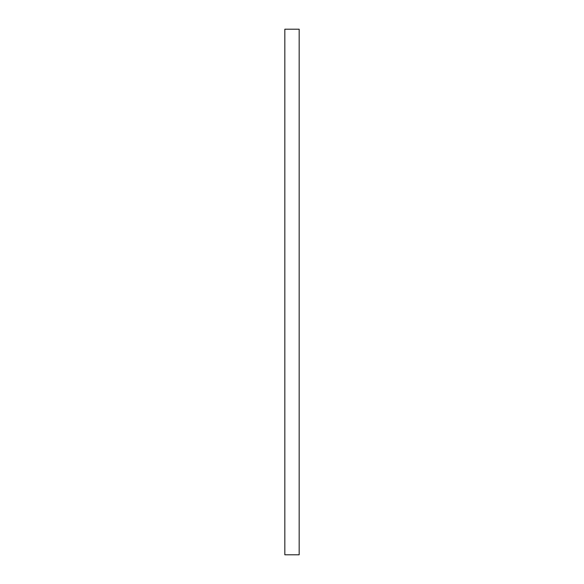 <?xml version="1.0" encoding="UTF-8"?>
<svg xmlns="http://www.w3.org/2000/svg" width="584" height="584" viewBox="0 0 584 584"><rect width="100%" height="100%" fill="white"/><g stroke="black" fill="none" stroke-linecap="round" stroke-linejoin="round"><path stroke-width="0.88" d="M299.169 29.2L299.169 554.8L284.831 554.8L284.831 29.2L299.169 29.2"/></g></svg>
